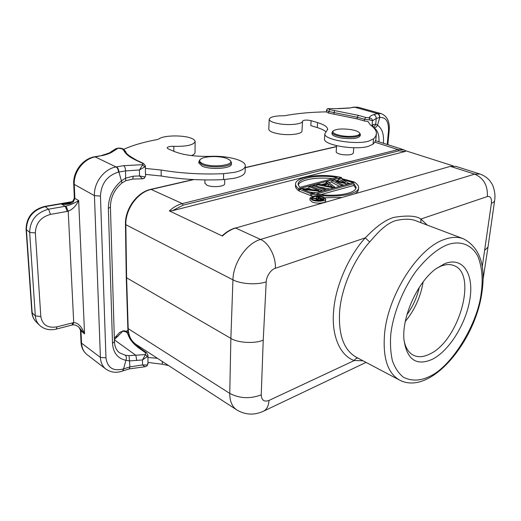 <?xml version="1.0" encoding="UTF-8"?>
<svg xmlns="http://www.w3.org/2000/svg" width="521" height="521" viewBox="0 0 521 521"><rect width="100%" height="100%" fill="white"/><g stroke="black" fill="none" stroke-linecap="round" stroke-linejoin="round"><path stroke-width="0.78" d="M481.235 292.997C483.097 279.686 482.094 267.735 478.226 257.14C472.137 244.362 459.971 240.24 447.383 244.766C437.484 248.68 427.083 257.42 416.175 270.979C402.336 290.034 393.081 314.743 390.854 333.7L390.776 334.384C390.06 343.723 390.581 352.437 392.339 360.525C394.905 367.859 398.637 373.453 403.521 377.308C411.805 381.333 420.655 380.968 430.066 376.214C451.681 366.406 477.497 324.238 481.143 293.623L481.235 292.997M444.732 263.672C462.668 256.462 473.758 273.453 470.066 298.11C466.601 322.681 449.688 350.477 432.45 359.249C416.422 366.309 406.927 359.796 403.97 339.705C401.691 317.074 417.49 282.037 435.966 268.764L444.732 263.672M404.029 340.434C405.54 347.878 408.685 352.828 413.453 355.263C418.174 357.504 423.586 357.106 429.682 354.078C458.851 341.164 478.017 273.792 453.908 265.573C450.098 264.056 445.742 264.264 440.825 266.198L436.552 268.328M419.294 287.39C417.028 297.335 412.912 306.433 406.953 314.697M325.69 199.146L325.566 200.904C325.951 203.19 316.742 203.971 312.196 202.011L309.923 199.869M323.359 196.984L325.703 198.983C326.087 201.262 316.866 202.031 312.32 200.077L310.034 198.104C312.02 195.629 316.462 195.258 323.359 196.984M405.325 321.405C414.801 309.832 420.74 296.657 423.143 281.894M417.256 221.308L417.197 221.288C411.727 218.761 404.452 218.566 395.361 220.689C383.502 224.694 374.658 236.599 369.669 241.978C353.564 259.94 341.561 287.644 339.64 311.193C338.24 334.749 343.788 350.099 356.292 357.243L399.64 380.122C387.591 373.212 382.583 357.614 384.609 333.329C388.138 294.599 418.343 247.911 444.211 239.517C451.394 236.905 457.79 236.658 463.397 238.768C479.834 247.416 485.995 265.436 481.873 292.822M313.336 199.797L311.46 198.182C313.088 196.15 316.722 195.85 322.362 197.264L324.277 198.898C322.649 200.924 318.995 201.223 313.336 199.797M316.312 198.26L315.283 198.312M227.384 158.697C220.363 155.545 203.359 155.987 200.331 159.459C199.002 160.891 199.81 162.285 202.747 163.627C212.366 168.192 236.137 164.994 229.826 160.129L227.384 158.697M229.976 160.279L231.435 162.363C232.568 166.928 210.614 168.641 202.076 164.545L198.872 161.634L199.914 159.823M198.859 162.936L202.057 166.114C210.595 170.217 232.529 168.498 231.396 163.907L231.428 162.624M204.903 183.118L206.87 185.176C212.06 187.788 225.313 186.629 224.655 183.659L224.746 179.543M145.47 166.095L145.379 168.426L161.158 170.035C181.171 173.389 201.992 174.6 223.626 173.669L234.535 172.347C241.705 170.706 245.3 168.485 245.319 165.685C245.391 160.26 227.169 155.512 210.406 156.339C195.434 156.717 183.307 155.069 174.04 151.403L168.166 148.85L167.124 147.912C167.547 146.759 169.787 146.232 173.832 146.323C186.772 146.603 193.877 144.975 195.141 141.438C195.017 140.344 193.838 139.328 191.598 138.397C183.6 134.854 163.145 135.213 158.723 139.042L157.349 139.53C144.083 141.972 132.855 145.235 123.672 149.325M145.379 168.426L145.457 174.385L161.197 176C181.152 179.387 201.92 180.592 223.489 179.615L234.372 178.254C241.523 176.58 245.111 174.32 245.13 171.474L245.306 166.16M359.36 132.725L360.376 134.314C358.741 137.095 352.509 137.876 341.672 136.652C335.654 135.584 332.457 134.171 332.085 132.419L332.841 131.214M360.356 134.516L360.258 135.688C358.63 138.488 352.398 139.27 341.568 138.039C335.557 136.971 332.359 135.558 331.988 133.793L332.001 133.597M341.958 135.786C351.753 137.466 362.466 135.414 359.223 132.575C357.803 131.272 354.899 130.257 350.496 129.534C342.16 128.479 336.429 128.915 333.303 130.843C331.936 132.79 334.821 134.438 341.958 135.786M326.322 111.859C310.939 112.126 297.198 113.389 285.104 115.649L283.313 115.779C274.547 115.844 269.845 117.036 269.207 119.355C269.598 121.211 273.043 122.709 279.536 123.842C289.956 125.607 302.851 124.024 302.538 121.113C303.847 119.921 306.706 119.771 311.115 120.664L317.589 122.611C324.036 124.597 327.396 126.798 327.663 129.228L324.85 133.877C323.756 139.726 355.25 145.072 368.692 141.165L373.928 138.612L375.732 136.242L376.436 133.376C376.344 130.55 374.358 127.762 370.47 125.014L367.989 121.523L364.374 120.97L364.511 119.335L357.191 117.245L357.061 118.866L364.374 120.97M324.524 138.677L324.498 139.035C323.404 144.981 354.821 150.38 368.236 146.388L373.056 144.18L374.788 142.187L375.856 139.713L376.331 134.529M302.258 125.984L301.978 130.934C302.532 133.988 289.565 135.734 279.067 133.91C272.6 132.751 269.175 131.22 268.784 129.299L268.797 129.091M336.182 151.709L336.175 151.839C336.397 152.985 338.344 153.89 341.997 154.568C348.562 155.336 352.346 154.809 353.355 152.985L353.779 147.73M311.115 120.664L310.816 125.613L317.269 127.586C321.418 128.863 324.336 130.289 326.016 131.872M351.766 107.502L350.073 108.003L338.194 108.668L328.256 108.635L329.754 109.612L358.396 115.375L357.191 117.245L328.803 111.507L328.692 113.109L357.061 118.866M369.663 119.908L369.155 117.837C369.597 116.58 371.108 115.499 373.687 114.607L377.302 113.637C378.826 114.255 379.575 115.564 379.555 117.557L376.214 118.475L372.495 120.8L369.663 119.908L364.511 119.335L365.722 117.453L369.155 117.837C371.265 118.176 372.385 119.166 372.495 120.8L371.961 126.147M372.066 125.672L373.257 124.532L375.739 124.219L376.214 118.475C376.201 116.483 375.354 115.193 373.687 114.607M372.821 126.89L374.684 126.102L375.739 124.219L377.517 125.203C376.631 127.013 375.38 127.788 373.778 127.528L373.134 127.183M373.257 124.532L372.352 126.473M353.485 107.137L350.073 108.003M328.692 113.109L326.322 111.937M338.194 108.668L328.256 108.635L326.973 109.091M126.375 331.363L127.977 330.093M147.971 355.309L147.951 362.46L162.344 364.225L162.324 361.496M157.394 358.292L147.886 357.478M195.134 141.686L195.036 152.321C195.088 153.539 193.884 154.626 191.422 155.577M129.254 368.901L123.028 370.861L125.926 360.298C126.688 358.064 126.479 356.371 125.287 355.224L129.065 355.635L129.931 366.882L129.247 368.901L144.929 366.758L142.552 364.947L142.474 359.946L145.509 354.586L145.372 352.632L146.544 352.737L147.971 355.172L147.235 356.67L142.474 359.946L129.709 360.903L125.926 360.298C117.694 358.513 113.22 352.873 112.503 343.385L108.361 208.42C108.446 197.303 112.849 188.074 121.582 180.748L125.626 178.123L125.561 170.914L118.918 172.028C118.716 169.501 117.915 167.775 116.528 166.857L123.718 165.685L142.774 164.669L144.656 167L139.439 169.963L142.774 164.669L142.63 163.334L136.001 160.24C129.625 157.225 125.613 154.06 123.972 150.751L122.324 148.915L118.254 148.153L115.962 148.661L110.38 152.197M108.361 208.42L110.432 207.091C110.53 197.426 114.386 189.377 121.992 182.936L118.918 172.028L118.488 172.106C107.235 175.544 101.224 183.529 100.449 196.059L105.971 357.836C107.43 367.872 113.278 371.564 123.516 368.907L129.931 366.882L142.552 364.947L147.345 364.98L148.062 362.46M115.962 148.661L118.254 148.153L112.888 151.52C110.706 153.089 107.274 154.418 102.604 155.512L97.714 156.215M129.065 355.635L145.509 354.586L147.235 356.67M121.992 182.936L125.763 180.741L125.626 178.123L133.265 176.196L132.738 179.074L125.802 180.722M132.738 179.074L142.507 178.807L139.53 175.955L144.792 176.951L145.6 175.929L145.58 174.392M133.265 176.196L139.53 175.955L139.439 169.963L125.561 170.914C125.444 168.394 124.832 166.648 123.718 165.685M136.736 360.512L135.864 355.315L114.373 339.842M119.83 332.281L122.891 331.115L119.83 332.281L115.108 337.393M98.462 156.333L95.473 156.867C83.731 158.631 73.396 172.093 74.256 184.701L74.887 198.397L73.279 201.966C70.654 204.063 66.766 204.792 61.608 204.141L67.639 203.522M65.965 206.127C70.68 204.838 74.913 202.969 78.664 200.513C76.196 205.815 72.712 209.37 68.218 211.174L65.965 206.127L65.268 206.264L61.608 204.141L71.266 202.115L45.19 206.642L48.564 209.195L65.268 206.264L67.196 211.402L50.491 214.398C40.801 217.107 35.76 223.288 35.363 232.939L29.814 232.451L26.389 229.618L32.152 312.756L35.324 315.889L29.651 232.333C30.133 220.259 36.431 212.548 48.564 209.195L50.491 214.398M35.363 232.939L40.814 316.507C42.357 324.935 47.743 328.38 56.971 326.849L73.715 322.597C78.078 322.76 81.693 326.517 84.565 333.883L78.534 326.849C76.235 325.254 74.282 324.609 72.666 324.902L73.715 322.597L68.218 211.174L67.196 211.402M79.153 327.553L77.942 326.439L79.153 327.553L80.996 331.226L81.543 343.15L100.403 357.445L94.431 195.642C93.669 182.734 104.226 168.856 116.098 166.935L116.528 166.857M102.604 155.512L94.776 156.736L116.098 166.935C117.492 167.86 118.287 169.585 118.488 172.106M72.745 322.805L72.028 325.045L72.666 324.902M142.507 178.807L143.952 178.469L144.792 176.951M144.929 366.758L146.915 365.989L147.345 364.98M168.55 365.547L162.344 364.225M406.022 150.869L453.361 165.971M193.89 179.569L151.344 189.383C137.726 192.132 125.274 209.201 125.835 224.694L232.939 279.829C233.2 262.799 246.713 243.222 260.552 239.445L235.655 228.029C231.024 229.383 226.615 232.06 222.434 236.052L169.351 210.914C173.421 207.208 177.759 204.773 182.35 203.6L398.077 149.612L403.599 149.703L406.067 150.901L405.318 151.448L172.399 210.712L169.351 210.914M126.258 277.602L230.868 338.376C237.491 342.935 255.459 343.886 263.235 340.089L266.205 281.841C266.264 276.612 270.894 269.416 275.349 268.289C276.097 256.931 268.901 242.988 260.552 239.445L474.683 174.138L479.997 174.047L455.966 166.388L450.58 166.427L474.683 174.138C483.703 178.156 487.923 185.626 487.35 196.547C490.45 195.994 491.798 198.24 491.401 203.294L482.251 266.778M488.001 247.052L484.758 250.282M311.858 189.664L308.862 188.504L308.973 186.635L310.653 186.192L322.128 190.595L319.607 191.279L302.753 189.403L312.535 193.213L310.822 193.682L299.347 189.195L301.913 188.511L318.969 190.484L308.973 186.635M316.143 192.79L309.565 192.054M311.864 195.264L310.705 195.583L299.236 191.077L299.347 189.195M329.806 189.051L319.217 186.935M325.99 183.985L326.055 182.103L327.676 181.673L334.801 187.13L334.762 187.69M339.282 181.256L338.207 180.657L338.344 178.84L340.447 178.28L353.98 181.888L352.411 182.317L342.056 179.53L348.731 183.32L346.615 183.9L335.7 181.23L342.89 184.916L341.288 185.359L331.975 180.533L334.104 179.966L345.462 182.799L338.344 178.84M349.975 183.522L348.288 183.066M344.062 185.144L342.662 184.799M339.555 186.375L331.844 182.357L331.975 180.533M338.246 180.116L336.546 180.572M331.884 181.816L328.907 182.61M325.97 183.399L321.151 184.681M308.894 187.951L305.319 188.908M299.269 190.523L298.676 190.679C296.592 189.169 295.524 187.645 295.466 186.121L295.57 184.258C294.866 176.697 321.353 172.9 341.47 177.492L341.392 178.534M358.598 187.417C359.633 194.698 332.626 198.898 311.942 193.942L354.58 182.259C357.211 183.933 358.552 185.652 358.598 187.417L358.441 189.266C358.441 190.836 357.393 192.282 355.296 193.591M341.822 197.452L324.85 197.759M222.434 236.052L222.363 235.642C226.427 231.858 230.725 229.305 235.258 227.983L235.218 227.996M362.974 360.766L354.293 360.525C340.324 355.98 331.193 335.758 333.642 310.835C335.283 286.791 348.64 255.954 365.286 237.856C370.652 232.464 381.58 220.95 393.98 217.355C407.442 215.219 416.396 215.785 420.857 219.048L427.305 225.111M310.705 195.583L310.822 193.682M312.502 193.786L312.535 193.213M319.568 191.852L319.607 191.279M322.089 191.161L322.128 190.595M324.316 190.549L324.355 189.983L312.887 185.6L312.795 187.013M325.983 190.093L326.022 189.527L324.355 189.983M312.887 185.6L314.554 185.157L326.022 189.527M334.801 187.13L332.626 187.723L332.58 188.289M316.677 185.964L316.768 184.571L318.416 184.128L322.421 184.935L327.872 183.477L326.055 182.103M332.626 187.723L316.768 184.571M341.242 185.912L341.288 185.359M342.851 185.476L342.89 184.916M346.576 184.454L346.615 183.9M348.686 183.874L348.731 183.32M352.365 182.871L352.411 182.317M353.935 182.441L353.98 181.888M298.676 190.679L298.78 188.797C296.696 187.293 295.628 185.782 295.57 184.258M341.47 177.492L298.78 188.797M311.942 193.942L311.825 195.837M328.575 183.913L332.73 187.052L323.665 185.229L328.575 183.913L328.445 185.756L329.22 186.349M299.692 187.384L298.116 184.356C297.582 177.856 318.95 174.216 337.198 177.492L299.692 187.384M353.941 183.613L356.064 187.208C356.813 193.447 335.316 197.426 316.488 193.923L353.941 183.613L353.792 185.443L320.851 194.574M417.197 221.288L463.397 238.768M327.52 186.004L328.445 185.756M332.724 178.677C316.716 176.717 299.966 179.706 298.207 185.02M355.836 188.407L353.792 185.443M316.293 198.521L316.403 196.899L319.295 198.039L317.015 198.677L313.043 197.837L312.099 198.097L316.481 199.009L316.371 199.602L317.758 200.149L319.679 200.266L323.71 199.224L323.665 199.797M312.033 199.087L312.099 198.097M316.143 200.513L316.221 199.269M316.312 200.539L316.371 199.602M316.599 200.578L316.651 199.804M317.165 200.637L317.204 200.025M317.725 200.683L317.758 200.149M318.689 200.728L318.722 200.259M319.647 200.715L319.679 200.266M320.454 200.663L320.487 200.136M316.403 196.899L317.204 196.678L323.71 199.224M317.309 199.243L320.128 198.364L322.206 199.178L319.113 199.96L317.309 199.243M317.576 199.081L317.543 199.589M320.031 199.79L320.128 198.364M275.349 268.289L365.286 237.856L369.669 241.978M40.814 316.507L35.324 315.889C35.61 319.542 36.945 322.597 39.335 325.058L36.32 322.063M373.524 139.003L373.056 144.18M302.258 126.075L302.538 121.113M334.541 110.452L333.818 114.021M358.396 115.375L365.722 117.453M377.302 113.637L381.177 113.63L358.09 107.235L354.417 107.157L377.543 113.578C379.067 114.203 379.816 115.512 379.796 117.499L377.517 125.203C382.082 128.394 384.049 134.281 383.436 142.858L383.397 143.268M358.09 107.235L353.564 107.118L354.417 107.157L352.697 107.521M387.194 144.48L388.497 130.901C388.829 121.53 385.931 117.062 379.796 117.499M378.969 141.855C379.281 134.88 377.556 130.1 373.778 127.528M388.497 130.901L389.2 130.432C389.897 121.725 387.22 116.124 381.177 113.63M383.436 142.858L382.551 142.995M329.754 109.612L328.803 111.507L326.433 110.27M317.589 122.611L317.269 127.586M374.801 142.161L398.077 149.612L398.767 150.862L405.318 151.448M336.553 146.668L245.254 167.723M193.298 179.543L150.882 189.318L182.35 203.6L183.138 205.17L398.767 150.862M173.832 146.323L173.838 151.311M45.19 206.642C33.11 209.95 26.845 217.609 26.389 229.618L26.076 229.129C26.467 217.218 32.647 209.657 44.611 206.44L45.19 206.642M32.152 312.756C32.439 316.397 33.774 319.438 36.157 321.893C33.585 319.236 32.152 316 31.846 312.19L32.152 312.756M73.324 200.513L74.34 197.772L73.708 184.095L94.431 195.642L100.449 196.059M74.887 198.397L78.664 200.513L84.565 333.883L80.468 330.36M112.503 343.385L114.425 341.613C114.705 346.765 116.424 350.503 119.596 352.828L125.287 355.224M145.372 352.632L139.283 348.321C133.422 344.114 129.716 339.588 128.166 334.749L126.636 332.092L122.891 331.115L114.366 339.594M87.072 354.638C83.347 351.636 81.328 347.54 81.022 342.336L81.543 343.15C81.843 348.113 83.686 351.949 87.072 354.638L105.874 369.083C102.487 366.387 100.664 362.505 100.403 357.445L105.971 357.836M142.63 163.334L143.536 163.444L145.47 166.004L144.656 167M123.516 368.907L122.643 370.998C116.606 373.192 111.019 372.554 105.874 369.083M118.026 336.319L115.265 337.198L114.327 338.22M31.84 312.118L26.076 229.129M44.565 206.446L72.015 201.699M67.658 203.516L67.216 203.607C69.397 203.34 71.423 202.33 73.266 200.585L73.279 201.966M112.888 151.52L110.608 152.028C110.98 152.406 108.023 153.539 101.725 155.421M80.996 331.226L80.468 330.431C80.638 329.904 80.162 328.927 79.055 327.494L79.01 327.396M80.468 330.431L81.016 342.258M56.971 326.849L56.294 329.096C49.586 330.666 43.933 329.324 39.335 325.058M122.845 330.907C124.701 330.62 126.46 331.161 128.127 332.528L126.636 332.092M128.961 334.821L128.166 334.749M134.594 343.339L140.455 348.432L139.283 348.321M118.221 148.068C121.035 148.153 122.832 148.557 123.601 149.266L122.324 148.915M143.536 163.444L136.906 160.351C129.299 156.118 125.626 153.304 125.893 151.911L123.972 150.751M136.906 160.351L136.001 160.24M161.158 170.035L161.197 176M223.626 173.669L223.489 179.615M266.205 281.841C257.087 285.098 240.904 284.121 232.939 279.829L230.868 338.376L229.754 393.407C239.66 398.545 250.158 399.027 261.236 394.859C261.581 400.31 264.167 402.173 268.999 400.434C268.608 406.152 266.635 409.806 263.072 411.395C254.033 415.419 245.267 414.931 236.781 409.923C232.079 406.712 229.735 401.209 229.754 393.407L128.199 328.647C128.557 335.843 131.168 341.092 136.046 344.401C130.934 340.897 128.199 335.485 127.84 328.165L128.199 328.647L126.623 278.09L125.835 224.694L125.463 224.258M479.997 174.047C483.722 175.362 486.894 177.472 489.506 180.37C491.44 182.884 492.619 184.792 493.029 186.108C495.933 194.411 494.729 199.543 494.663 200.331C494.585 201.529 493.498 202.519 491.401 203.294M450.19 166.407L235.655 228.029L450.19 166.407L455.966 166.388M172.399 210.712L183.138 205.17M261.236 394.859L263.235 340.089M268.999 400.434L354.293 360.525C355.179 358.858 356.416 358.064 358.012 358.148M487.35 196.547L420.857 219.048L420.896 222.682M127.84 328.119L126.264 277.647M200.331 159.459L199.543 160.149M332.085 132.419L331.988 133.793M336.175 151.839L336.625 145.698M269.207 119.355L268.784 129.299M389.194 130.471L387.832 144.682M338.031 108.563L349.383 107.938M326.322 111.924L327.116 108.961L328.289 108.531M324.85 133.877L324.498 139.035M327.663 129.228L327.637 129.651M333.303 130.843L332.574 131.435M110.432 207.156L114.425 341.613M73.708 184.095C72.894 171.611 82.865 158.592 94.776 156.736M56.346 329.083L72.028 325.045M128.127 332.528L128.44 332.906M146.544 352.737L140.455 348.432M145.6 176.02L144.063 178.41M148.075 363.469L147 365.918M123.601 149.266L125.808 151.741M204.903 183.281L204.948 179.934M198.872 161.634L198.853 163.19M236.781 409.923L136.046 344.401M406.067 150.901L403.599 149.703L375.537 140.761M483.058 279.347L487.936 247.449M488.001 247.026L494.611 200.702M263.847 411.03L366.042 362.388M309.917 200.025L310.034 198.104M481.86 292.932C475.041 341.822 430.457 396.181 399.64 380.122M245.261 167.567L336.559 146.518M150.882 189.318C137.147 192.125 124.929 208.895 125.463 224.29L126.264 277.641"/></g></svg>
